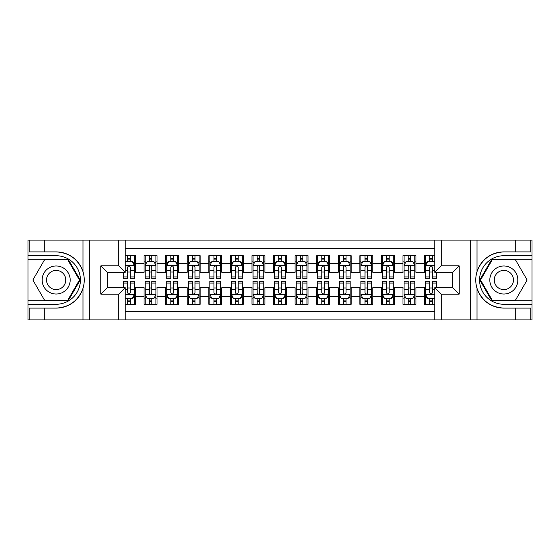 <?xml version="1.0" encoding="UTF-8"?>
<svg xmlns="http://www.w3.org/2000/svg" width="560" height="560" viewBox="0 0 560 560"><rect width="100%" height="100%" fill="white"/><g stroke="black" fill="none" stroke-linecap="round" stroke-linejoin="round"><path stroke-width="0.84" d="M125.195 319.914L434.805 319.914L434.805 287.658L452.711 287.658L452.711 272.342L434.805 272.342L434.805 240.086L125.195 240.086L125.195 272.342L107.289 272.342L107.289 287.658L125.195 287.658L125.195 319.914L44.289 319.914L44.289 308.105L56.154 308.105C69.363 307.307 78.309 300.72 82.992 288.344C84.637 282.786 84.637 277.221 82.992 271.656C78.309 259.28 69.363 252.693 56.154 251.895L44.289 251.895L44.289 240.086L28 240.086L28 300.818L68.173 300.818L80.199 280L68.173 259.182L28 259.182M434.805 255.731L424.557 255.731L424.557 263.606L415.926 263.606L415.926 272.23L424.557 272.23L424.557 263.606M415.926 263.606L415.926 255.731L402.976 255.731L402.976 263.606L394.352 263.606L394.352 272.23L402.976 272.23L402.976 263.606M394.352 263.606L394.352 255.731L381.402 255.731L381.402 263.606L372.771 263.606L372.771 272.23L381.402 272.23L381.402 263.606M372.771 263.606L372.771 255.731L359.828 255.731L359.828 263.606L351.197 263.606L351.197 272.23L359.828 272.23L359.828 263.606M351.197 263.606L351.197 255.731L338.254 255.731L338.254 263.606L329.623 263.606L329.623 272.23L338.254 272.23L338.254 263.606M329.623 263.606L329.623 255.731L316.68 255.731L316.68 263.606L308.049 263.606L308.049 272.23L316.68 272.23L316.68 263.606M308.049 263.606L308.049 255.731L295.106 255.731L295.106 263.606L286.475 263.606L286.475 272.23L295.106 272.23L295.106 263.606M286.475 263.606L286.475 255.731L273.525 255.731L273.525 263.606L264.894 263.606L264.894 272.23L273.525 272.23L273.525 263.606M264.894 263.606L264.894 255.731L251.951 255.731L251.951 263.606L243.32 263.606L243.32 272.23L251.951 272.23L251.951 263.606M243.32 263.606L243.32 255.731L230.377 255.731L230.377 263.606L221.746 263.606L221.746 272.23L230.377 272.23L230.377 263.606M221.746 263.606L221.746 255.731L208.803 255.731L208.803 263.606L200.172 263.606L200.172 272.23L208.803 272.23L208.803 263.606M200.172 263.606L200.172 255.731L187.229 255.731L187.229 263.606L178.598 263.606L178.598 272.23L187.229 272.23L187.229 263.606M178.598 263.606L178.598 255.731L165.648 255.731L165.648 263.606L157.024 263.606L157.024 272.23L165.648 272.23L165.648 263.606M157.024 263.606L157.024 255.731L144.074 255.731L144.074 272.23L135.443 272.23L135.443 255.731L125.195 255.731M125.195 304.269L135.443 304.269L135.443 287.77L144.074 287.77L144.074 304.269L157.024 304.269L157.024 287.77L165.648 287.77L165.648 296.394L157.024 296.394M165.648 296.394L165.648 304.269L178.598 304.269L178.598 287.77L187.229 287.77L187.229 296.394L178.598 296.394M187.229 296.394L187.229 304.269L200.172 304.269L200.172 287.77L208.803 287.77L208.803 296.394L200.172 296.394M208.803 296.394L208.803 304.269L221.746 304.269L221.746 287.77L230.377 287.77L230.377 296.394L221.746 296.394M230.377 296.394L230.377 304.269L243.32 304.269L243.32 287.77L251.951 287.77L251.951 296.394L243.32 296.394M251.951 296.394L251.951 304.269L264.894 304.269L264.894 287.77L273.525 287.77L273.525 296.394L264.894 296.394M273.525 296.394L273.525 304.269L286.475 304.269L286.475 287.77L295.106 287.77L295.106 296.394L286.475 296.394M295.106 296.394L295.106 304.269L308.049 304.269L308.049 287.77L316.68 287.77L316.68 296.394L308.049 296.394M316.68 296.394L316.68 304.269L329.623 304.269L329.623 287.77L338.254 287.77L338.254 296.394L329.623 296.394M338.254 296.394L338.254 304.269L351.197 304.269L351.197 287.77L359.828 287.77L359.828 296.394L351.197 296.394M359.828 296.394L359.828 304.269L372.771 304.269L372.771 287.77L381.402 287.77L381.402 296.394L372.771 296.394M381.402 296.394L381.402 304.269L394.352 304.269L394.352 287.77L402.976 287.77L402.976 296.394L394.352 296.394M402.976 296.394L402.976 304.269L415.926 304.269L415.926 287.77L424.557 287.77L424.557 296.394L415.926 296.394M434.805 248.5L125.195 248.5M125.195 311.5L434.805 311.5M424.557 296.394L424.557 304.269L434.805 304.269M107.394 272.342L107.394 287.658M452.606 287.658L452.606 272.342M127.68 261.121L130.27 261.121M134.365 261.121L135.443 261.121M127.68 272.02L130.27 272.02M134.365 272.02L135.443 272.02M127.68 287.98L130.27 287.98M134.365 287.98L135.443 287.98M127.68 298.879L130.27 298.879M134.365 298.879L135.443 298.879M144.074 272.02L145.152 272.02M149.254 272.02L151.844 272.02M155.939 272.02L157.024 272.02M144.074 261.121L145.152 261.121M149.254 261.121L151.844 261.121M155.939 261.121L157.024 261.121M144.074 287.98L145.152 287.98M149.254 287.98L151.844 287.98M155.939 287.98L157.024 287.98M144.074 298.879L145.152 298.879M149.254 298.879L151.844 298.879M155.939 298.879L157.024 298.879M165.648 287.98L166.726 287.98M170.828 287.98L173.418 287.98M177.52 287.98L178.598 287.98M165.648 298.879L166.726 298.879M170.828 298.879L173.418 298.879M177.52 298.879L178.598 298.879M165.648 261.121L166.726 261.121M170.828 261.121L173.418 261.121M177.52 261.121L178.598 261.121M165.648 272.02L166.726 272.02M170.828 272.02L173.418 272.02M177.52 272.02L178.598 272.02M187.229 287.98L188.307 287.98M192.402 287.98L194.992 287.98M199.094 287.98L200.172 287.98M187.229 298.879L188.307 298.879M192.402 298.879L194.992 298.879M199.094 298.879L200.172 298.879M187.229 261.121L188.307 261.121M192.402 261.121L194.992 261.121M199.094 261.121L200.172 261.121M187.229 272.02L188.307 272.02M192.402 272.02L194.992 272.02M199.094 272.02L200.172 272.02M208.803 287.98L209.881 287.98M213.976 287.98L216.566 287.98M220.668 287.98L221.746 287.98M208.803 298.879L209.881 298.879M213.976 298.879L216.566 298.879M220.668 298.879L221.746 298.879M208.803 261.121L209.881 261.121M213.976 261.121L216.566 261.121M220.668 261.121L221.746 261.121M208.803 272.02L209.881 272.02M213.976 272.02L216.566 272.02M220.668 272.02L221.746 272.02M230.377 287.98L231.455 287.98M235.557 287.98L238.147 287.98M242.242 287.98L243.32 287.98M230.377 298.879L231.455 298.879M235.557 298.879L238.147 298.879M242.242 298.879L243.32 298.879M230.377 261.121L231.455 261.121M235.557 261.121L238.147 261.121M242.242 261.121L243.32 261.121M230.377 272.02L231.455 272.02M235.557 272.02L238.147 272.02M242.242 272.02L243.32 272.02M251.951 287.98L253.029 287.98M257.131 287.98L259.721 287.98M263.816 287.98L264.894 287.98M251.951 298.879L253.029 298.879M257.131 298.879L259.721 298.879M263.816 298.879L264.894 298.879M251.951 261.121L253.029 261.121M257.131 261.121L259.721 261.121M263.816 261.121L264.894 261.121M251.951 272.02L253.029 272.02M257.131 272.02L259.721 272.02M263.816 272.02L264.894 272.02M273.525 287.98L274.603 287.98M278.705 287.98L281.295 287.98M285.397 287.98L286.475 287.98M273.525 298.879L274.603 298.879M278.705 298.879L281.295 298.879M285.397 298.879L286.475 298.879M273.525 261.121L274.603 261.121M278.705 261.121L281.295 261.121M285.397 261.121L286.475 261.121M273.525 272.02L274.603 272.02M278.705 272.02L281.295 272.02M285.397 272.02L286.475 272.02M295.106 287.98L296.184 287.98M300.279 287.98L302.869 287.98M306.971 287.98L308.049 287.98M295.106 298.879L296.184 298.879M300.279 298.879L302.869 298.879M306.971 298.879L308.049 298.879M295.106 261.121L296.184 261.121M300.279 261.121L302.869 261.121M306.971 261.121L308.049 261.121M295.106 272.02L296.184 272.02M300.279 272.02L302.869 272.02M306.971 272.02L308.049 272.02M316.68 287.98L317.758 287.98M321.853 287.98L324.443 287.98M328.545 287.98L329.623 287.98M316.68 298.879L317.758 298.879M321.853 298.879L324.443 298.879M328.545 298.879L329.623 298.879M316.68 261.121L317.758 261.121M321.853 261.121L324.443 261.121M328.545 261.121L329.623 261.121M316.68 272.02L317.758 272.02M321.853 272.02L324.443 272.02M328.545 272.02L329.623 272.02M338.254 287.98L339.332 287.98M343.434 287.98L346.024 287.98M350.119 287.98L351.197 287.98M338.254 298.879L339.332 298.879M343.434 298.879L346.024 298.879M350.119 298.879L351.197 298.879M338.254 261.121L339.332 261.121M343.434 261.121L346.024 261.121M350.119 261.121L351.197 261.121M338.254 272.02L339.332 272.02M343.434 272.02L346.024 272.02M350.119 272.02L351.197 272.02M359.828 287.98L360.906 287.98M365.008 287.98L367.598 287.98M371.693 287.98L372.771 287.98M359.828 298.879L360.906 298.879M365.008 298.879L367.598 298.879M371.693 298.879L372.771 298.879M359.828 261.121L360.906 261.121M365.008 261.121L367.598 261.121M371.693 261.121L372.771 261.121M359.828 272.02L360.906 272.02M365.008 272.02L367.598 272.02M371.693 272.02L372.771 272.02M381.402 287.98L382.48 287.98M386.582 287.98L389.172 287.98M393.274 287.98L394.352 287.98M381.402 298.879L382.48 298.879M386.582 298.879L389.172 298.879M393.274 298.879L394.352 298.879M381.402 261.121L382.48 261.121M386.582 261.121L389.172 261.121M393.274 261.121L394.352 261.121M381.402 272.02L382.48 272.02M386.582 272.02L389.172 272.02M393.274 272.02L394.352 272.02M402.976 287.98L404.061 287.98M408.156 287.98L410.746 287.98M414.848 287.98L415.926 287.98M402.976 298.879L404.061 298.879M408.156 298.879L410.746 298.879M414.848 298.879L415.926 298.879M402.976 261.121L404.061 261.121M408.156 261.121L410.746 261.121M414.848 261.121L415.926 261.121M402.976 272.02L404.061 272.02M408.156 272.02L410.746 272.02M414.848 272.02L415.926 272.02M424.557 287.98L425.635 287.98M429.73 287.98L432.32 287.98M424.557 298.879L425.635 298.879M429.73 298.879L432.32 298.879M424.557 261.121L425.635 261.121M429.73 261.121L432.32 261.121M424.557 272.02L425.635 272.02M429.73 272.02L432.32 272.02M130.27 258.531L127.68 258.531M123.578 276.948L123.578 278.705L127.68 278.705L127.68 276.948L123.578 276.948L123.578 272.342M132.804 262.416L134.365 262.416L134.365 278.705L130.27 278.705L130.27 267.162C129.402 265.503 128.541 265.503 127.68 267.162L127.68 276.948M134.365 262.416L134.365 255.731M134.365 265.545L132.209 261.226L125.734 261.226L125.195 262.311M127.68 261.226L127.68 255.731M130.27 255.731L130.27 261.226M127.68 301.469L130.27 301.469M125.195 297.689L125.734 298.774L132.209 298.774L134.365 294.455L134.365 281.295L130.27 281.295L130.27 283.052L134.365 283.052M134.365 294.455L134.365 304.269M123.578 287.658L123.578 281.295L127.68 281.295L127.68 292.838C128.541 294.497 129.402 294.497 130.27 292.838L130.27 283.052M130.27 298.774L130.27 304.269M127.68 304.269L127.68 298.774M63.168 267.855A14.021 14.021 0 0 0 44.009 272.986A14.021 14.021 0 0 0 49.147 292.145A14.021 14.021 0 0 0 68.299 287.014A14.021 14.021 0 0 0 63.168 267.855M60.956 271.684A9.604 9.604 0 0 0 47.838 275.198A9.604 9.604 0 0 0 51.352 288.316A9.604 9.604 0 0 0 64.47 284.802A9.604 9.604 0 0 0 60.956 271.684M67.802 300.174L44.506 300.174L32.865 280L44.506 259.826L67.802 259.826L79.45 280L67.802 300.174M510.853 267.855A14.021 14.021 0 0 0 491.701 272.986A14.021 14.021 0 0 0 496.832 292.145A14.021 14.021 0 0 0 515.991 287.014A14.021 14.021 0 0 0 510.853 267.855M508.648 271.684A9.604 9.604 0 0 0 495.53 275.198A9.604 9.604 0 0 0 499.044 288.316A9.604 9.604 0 0 0 512.162 284.802A9.604 9.604 0 0 0 508.648 271.684M515.494 300.174L492.198 300.174L480.55 280L492.198 259.826L515.494 259.826L527.135 280L515.494 300.174M118.727 319.914L118.727 294.133L100.814 294.133L100.814 265.867L118.727 265.867L118.727 240.086L89.271 240.086L89.271 319.914M82.992 271.656L82.992 240.086L44.289 240.086M44.289 319.914L28 319.914L28 300.818M28 304.269L56.154 304.269A24.269 24.269 0 0 0 80.43 280A24.269 24.269 0 0 0 56.154 255.731L28 255.731M56.154 308.105A28.105 28.105 0 0 0 84.259 280A28.105 28.105 0 0 0 56.154 251.895M82.992 240.086L89.271 240.086M118.727 240.086L125.195 240.086M44.289 308.105L29.19 308.105L29.19 319.914M44.289 251.895L29.19 251.895L29.19 240.086M118.727 294.133L125.195 287.658M100.814 294.133L107.289 287.658M100.814 265.867L107.289 272.342M118.727 265.867L125.195 272.342M434.805 240.086L515.711 240.086L515.711 251.895L503.846 251.895C490.637 252.693 481.691 259.28 477.008 271.656C475.363 277.214 475.363 282.779 477.008 288.344C481.691 300.72 490.637 307.307 503.846 308.105L515.711 308.105L515.711 319.914L532 319.914L532 259.182L491.827 259.182L479.801 280L491.827 300.818L532 300.818M441.273 240.086L441.273 265.867L459.186 265.867L459.186 294.133L441.273 294.133L441.273 319.914L470.729 319.914L470.729 240.086M477.008 288.344L477.008 319.914L515.711 319.914M515.711 240.086L532 240.086L532 259.182M532 255.731L503.846 255.731A24.269 24.269 0 0 0 479.57 280A24.269 24.269 0 0 0 503.846 304.269L532 304.269M503.846 251.895A28.105 28.105 0 0 0 475.741 280A28.105 28.105 0 0 0 503.846 308.105M477.008 319.914L470.729 319.914M441.273 319.914L434.805 319.914M515.711 251.895L530.81 251.895L530.81 240.086M515.711 308.105L530.81 308.105L530.81 319.914M441.273 265.867L434.805 272.342M459.186 265.867L452.711 272.342M459.186 294.133L452.711 287.658M441.273 294.133L434.805 287.658M151.844 258.531L149.254 258.531M155.939 276.948L151.844 276.948L151.844 278.705L155.939 278.705L155.939 265.545L153.783 261.226L147.315 261.226L145.152 265.545L145.152 278.705L149.254 278.705L149.254 276.948L145.152 276.948M145.152 265.545L145.152 255.731M155.939 265.545L155.939 255.731M149.254 261.226L149.254 255.731M151.844 255.731L151.844 261.226M151.844 276.948L151.844 267.162C150.983 265.503 150.115 265.503 149.254 267.162L149.254 276.948M173.418 258.531L170.828 258.531M177.52 276.948L173.418 276.948L173.418 278.705L177.52 278.705L177.52 265.545L175.357 261.226L168.889 261.226L166.726 265.545L166.726 278.705L170.828 278.705L170.828 276.948L166.726 276.948M166.726 265.545L166.726 255.731M177.52 265.545L177.52 255.731M170.828 261.226L170.828 255.731M173.418 255.731L173.418 261.226M173.418 276.948L173.418 267.162C172.557 265.503 171.696 265.503 170.828 267.162L170.828 276.948M194.992 258.531L192.402 258.531M199.094 276.948L194.992 276.948L194.992 278.705L199.094 278.705L199.094 265.545L196.938 261.226L190.463 261.226L188.307 265.545L188.307 278.705L192.402 278.705L192.402 276.948L188.307 276.948M188.307 265.545L188.307 255.731M199.094 265.545L199.094 255.731M192.402 261.226L192.402 255.731M194.992 255.731L194.992 261.226M194.992 276.948L194.992 267.162C194.131 265.503 193.27 265.503 192.402 267.162L192.402 276.948M216.566 258.531L213.976 258.531M220.668 276.948L216.566 276.948L216.566 278.705L220.668 278.705L220.668 265.545L218.512 261.226L212.037 261.226L209.881 265.545L209.881 278.705L213.976 278.705L213.976 276.948L209.881 276.948M209.881 265.545L209.881 255.731M220.668 265.545L220.668 255.731M213.976 261.226L213.976 255.731M216.566 255.731L216.566 261.226M216.566 276.948L216.566 267.162C215.705 265.503 214.844 265.503 213.976 267.162L213.976 276.948M149.254 301.469L151.844 301.469M145.152 283.052L149.254 283.052L149.254 281.295L145.152 281.295L145.152 294.455L147.315 298.774L153.783 298.774L155.939 294.455L155.939 281.295L151.844 281.295L151.844 283.052L155.939 283.052M155.939 294.455L155.939 304.269M145.152 294.455L145.152 304.269M151.844 298.774L151.844 304.269M149.254 304.269L149.254 298.774M149.254 283.052L149.254 292.838C150.115 294.497 150.976 294.497 151.844 292.838L151.844 283.052M170.828 301.469L173.418 301.469M166.726 283.052L170.828 283.052L170.828 281.295L166.726 281.295L166.726 294.455L168.889 298.774L175.357 298.774L177.52 294.455L177.52 281.295L173.418 281.295L173.418 283.052L177.52 283.052M177.52 294.455L177.52 304.269M166.726 294.455L166.726 304.269M173.418 298.774L173.418 304.269M170.828 304.269L170.828 298.774M170.828 283.052L170.828 292.838C171.689 294.497 172.557 294.497 173.418 292.838L173.418 283.052M192.402 301.469L194.992 301.469M188.307 283.052L192.402 283.052L192.402 281.295L188.307 281.295L188.307 294.455L190.463 298.774L196.938 298.774L199.094 294.455L199.094 281.295L194.992 281.295L194.992 283.052L199.094 283.052M199.094 294.455L199.094 304.269M188.307 294.455L188.307 304.269M194.992 298.774L194.992 304.269M192.402 304.269L192.402 298.774M192.402 283.052L192.402 292.838C193.263 294.497 194.131 294.497 194.992 292.838L194.992 283.052M213.976 301.469L216.566 301.469M209.881 283.052L213.976 283.052L213.976 281.295L209.881 281.295L209.881 294.455L212.037 298.774L218.512 298.774L220.668 294.455L220.668 281.295L216.566 281.295L216.566 283.052L220.668 283.052M220.668 294.455L220.668 304.269M209.881 294.455L209.881 304.269M216.566 298.774L216.566 304.269M213.976 304.269L213.976 298.774M213.976 283.052L213.976 292.838C214.844 294.497 215.705 294.497 216.566 292.838L216.566 283.052M238.147 258.531L235.557 258.531M242.242 276.948L238.147 276.948L238.147 278.705L242.242 278.705L242.242 265.545L240.086 261.226L233.611 261.226L231.455 265.545L231.455 278.705L235.557 278.705L235.557 276.948L231.455 276.948M231.455 265.545L231.455 255.731M242.242 265.545L242.242 255.731M235.557 261.226L235.557 255.731M238.147 255.731L238.147 261.226M238.147 276.948L238.147 267.162C237.279 265.503 236.418 265.503 235.557 267.162L235.557 276.948M235.557 301.469L238.147 301.469M231.455 283.052L235.557 283.052L235.557 281.295L231.455 281.295L231.455 294.455L233.611 298.774L240.086 298.774L242.242 294.455L242.242 281.295L238.147 281.295L238.147 283.052L242.242 283.052M242.242 294.455L242.242 304.269M231.455 294.455L231.455 304.269M238.147 298.774L238.147 304.269M235.557 304.269L235.557 298.774M235.557 283.052L235.557 292.838C236.418 294.497 237.279 294.497 238.147 292.838L238.147 283.052M259.721 258.531L257.131 258.531M263.816 276.948L259.721 276.948L259.721 278.705L263.816 278.705L263.816 265.545L261.66 261.226L255.185 261.226L253.029 265.545L253.029 278.705L257.131 278.705L257.131 276.948L253.029 276.948M253.029 265.545L253.029 255.731M263.816 265.545L263.816 255.731M257.131 261.226L257.131 255.731M259.721 255.731L259.721 261.226M259.721 276.948L259.721 267.162C258.86 265.503 257.992 265.503 257.131 267.162L257.131 276.948M257.131 301.469L259.721 301.469M253.029 283.052L257.131 283.052L257.131 281.295L253.029 281.295L253.029 294.455L255.185 298.774L261.66 298.774L263.816 294.455L263.816 281.295L259.721 281.295L259.721 283.052L263.816 283.052M263.816 294.455L263.816 304.269M253.029 294.455L253.029 304.269M259.721 298.774L259.721 304.269M257.131 304.269L257.131 298.774M257.131 283.052L257.131 292.838C257.992 294.497 258.853 294.497 259.721 292.838L259.721 283.052M281.295 258.531L278.705 258.531M285.397 276.948L281.295 276.948L281.295 278.705L285.397 278.705L285.397 265.545L283.234 261.226L276.766 261.226L274.603 265.545L274.603 278.705L278.705 278.705L278.705 276.948L274.603 276.948M274.603 265.545L274.603 255.731M285.397 265.545L285.397 255.731M278.705 261.226L278.705 255.731M281.295 255.731L281.295 261.226M281.295 276.948L281.295 267.162C280.434 265.503 279.573 265.503 278.705 267.162L278.705 276.948M278.705 301.469L281.295 301.469M274.603 283.052L278.705 283.052L278.705 281.295L274.603 281.295L274.603 294.455L276.766 298.774L283.234 298.774L285.397 294.455L285.397 281.295L281.295 281.295L281.295 283.052L285.397 283.052M285.397 294.455L285.397 304.269M274.603 294.455L274.603 304.269M281.295 298.774L281.295 304.269M278.705 304.269L278.705 298.774M278.705 283.052L278.705 292.838C279.566 294.497 280.427 294.497 281.295 292.838L281.295 283.052M302.869 258.531L300.279 258.531M306.971 276.948L302.869 276.948L302.869 278.705L306.971 278.705L306.971 265.545L304.815 261.226L298.34 261.226L296.184 265.545L296.184 278.705L300.279 278.705L300.279 276.948L296.184 276.948M296.184 265.545L296.184 255.731M306.971 265.545L306.971 255.731M300.279 261.226L300.279 255.731M302.869 255.731L302.869 261.226M302.869 276.948L302.869 267.162C302.008 265.503 301.147 265.503 300.279 267.162L300.279 276.948M300.279 301.469L302.869 301.469M296.184 283.052L300.279 283.052L300.279 281.295L296.184 281.295L296.184 294.455L298.34 298.774L304.815 298.774L306.971 294.455L306.971 281.295L302.869 281.295L302.869 283.052L306.971 283.052M306.971 294.455L306.971 304.269M296.184 294.455L296.184 304.269M302.869 298.774L302.869 304.269M300.279 304.269L300.279 298.774M300.279 283.052L300.279 292.838C301.14 294.497 302.008 294.497 302.869 292.838L302.869 283.052M324.443 258.531L321.853 258.531M328.545 276.948L324.443 276.948L324.443 278.705L328.545 278.705L328.545 265.545L326.389 261.226L319.914 261.226L317.758 265.545L317.758 278.705L321.853 278.705L321.853 276.948L317.758 276.948M317.758 265.545L317.758 255.731M328.545 265.545L328.545 255.731M321.853 261.226L321.853 255.731M324.443 255.731L324.443 261.226M324.443 276.948L324.443 267.162C323.582 265.503 322.721 265.503 321.853 267.162L321.853 276.948M321.853 301.469L324.443 301.469M317.758 283.052L321.853 283.052L321.853 281.295L317.758 281.295L317.758 294.455L319.914 298.774L326.389 298.774L328.545 294.455L328.545 281.295L324.443 281.295L324.443 283.052L328.545 283.052M328.545 294.455L328.545 304.269M317.758 294.455L317.758 304.269M324.443 298.774L324.443 304.269M321.853 304.269L321.853 298.774M321.853 283.052L321.853 292.838C322.721 294.497 323.582 294.497 324.443 292.838L324.443 283.052M346.024 258.531L343.434 258.531M350.119 276.948L346.024 276.948L346.024 278.705L350.119 278.705L350.119 265.545L347.963 261.226L341.488 261.226L339.332 265.545L339.332 278.705L343.434 278.705L343.434 276.948L339.332 276.948M339.332 265.545L339.332 255.731M350.119 265.545L350.119 255.731M343.434 261.226L343.434 255.731M346.024 255.731L346.024 261.226M346.024 276.948L346.024 267.162C345.156 265.503 344.295 265.503 343.434 267.162L343.434 276.948M343.434 301.469L346.024 301.469M339.332 283.052L343.434 283.052L343.434 281.295L339.332 281.295L339.332 294.455L341.488 298.774L347.963 298.774L350.119 294.455L350.119 281.295L346.024 281.295L346.024 283.052L350.119 283.052M350.119 294.455L350.119 304.269M339.332 294.455L339.332 304.269M346.024 298.774L346.024 304.269M343.434 304.269L343.434 298.774M343.434 283.052L343.434 292.838C344.295 294.497 345.156 294.497 346.024 292.838L346.024 283.052M367.598 258.531L365.008 258.531M371.693 276.948L367.598 276.948L367.598 278.705L371.693 278.705L371.693 265.545L369.537 261.226L363.062 261.226L360.906 265.545L360.906 278.705L365.008 278.705L365.008 276.948L360.906 276.948M360.906 265.545L360.906 255.731M371.693 265.545L371.693 255.731M365.008 261.226L365.008 255.731M367.598 255.731L367.598 261.226M367.598 276.948L367.598 267.162C366.737 265.503 365.869 265.503 365.008 267.162L365.008 276.948M365.008 301.469L367.598 301.469M360.906 283.052L365.008 283.052L365.008 281.295L360.906 281.295L360.906 294.455L363.062 298.774L369.537 298.774L371.693 294.455L371.693 281.295L367.598 281.295L367.598 283.052L371.693 283.052M371.693 294.455L371.693 304.269M360.906 294.455L360.906 304.269M367.598 298.774L367.598 304.269M365.008 304.269L365.008 298.774M365.008 283.052L365.008 292.838C365.869 294.497 366.73 294.497 367.598 292.838L367.598 283.052M389.172 258.531L386.582 258.531M393.274 276.948L389.172 276.948L389.172 278.705L393.274 278.705L393.274 265.545L391.111 261.226L384.643 261.226L382.48 265.545L382.48 278.705L386.582 278.705L386.582 276.948L382.48 276.948M382.48 265.545L382.48 255.731M393.274 265.545L393.274 255.731M386.582 261.226L386.582 255.731M389.172 255.731L389.172 261.226M389.172 276.948L389.172 267.162C388.311 265.503 387.443 265.503 386.582 267.162L386.582 276.948M386.582 301.469L389.172 301.469M382.48 283.052L386.582 283.052L386.582 281.295L382.48 281.295L382.48 294.455L384.643 298.774L391.111 298.774L393.274 294.455L393.274 281.295L389.172 281.295L389.172 283.052L393.274 283.052M393.274 294.455L393.274 304.269M382.48 294.455L382.48 304.269M389.172 298.774L389.172 304.269M386.582 304.269L386.582 298.774M386.582 283.052L386.582 292.838C387.443 294.497 388.304 294.497 389.172 292.838L389.172 283.052M410.746 258.531L408.156 258.531M414.848 276.948L410.746 276.948L410.746 278.705L414.848 278.705L414.848 265.545L412.685 261.226L406.217 261.226L404.061 265.545L404.061 278.705L408.156 278.705L408.156 276.948L404.061 276.948M404.061 265.545L404.061 255.731M414.848 265.545L414.848 255.731M408.156 261.226L408.156 255.731M410.746 255.731L410.746 261.226M410.746 276.948L410.746 267.162C409.885 265.503 409.024 265.503 408.156 267.162L408.156 276.948M408.156 301.469L410.746 301.469M404.061 283.052L408.156 283.052L408.156 281.295L404.061 281.295L404.061 294.455L406.217 298.774L412.685 298.774L414.848 294.455L414.848 281.295L410.746 281.295L410.746 283.052L414.848 283.052M414.848 294.455L414.848 304.269M404.061 294.455L404.061 304.269M410.746 298.774L410.746 304.269M408.156 304.269L408.156 298.774M408.156 283.052L408.156 292.838C409.017 294.497 409.885 294.497 410.746 292.838L410.746 283.052M432.32 258.531L429.73 258.531M434.805 262.311L434.266 261.226L427.791 261.226L425.635 265.545L425.635 278.705L429.73 278.705L429.73 276.948L425.635 276.948M425.635 265.545L425.635 255.731M436.422 272.342L436.422 278.705L432.32 278.705L432.32 267.162C431.459 265.503 430.598 265.503 429.73 267.162L429.73 276.948M429.73 261.226L429.73 255.731M432.32 255.731L432.32 261.226M429.73 301.469L432.32 301.469M436.422 283.052L436.422 281.295L432.32 281.295L432.32 283.052L436.422 283.052L436.422 287.658M427.196 297.584L425.635 297.584L425.635 281.295L429.73 281.295L429.73 292.838C430.598 294.497 431.459 294.497 432.32 292.838L432.32 283.052M425.635 297.584L425.635 304.269M425.635 294.455L427.791 298.774L434.266 298.774L434.805 297.689M432.32 298.774L432.32 304.269M429.73 304.269L429.73 298.774M144.074 296.394L135.443 296.394M144.074 263.606L135.443 263.606M134.316 265.44L125.195 265.44M134.365 276.948L130.27 276.948M127.68 270.543L125.195 270.543M134.365 270.543L130.27 270.543M130.27 259.903L127.68 259.903M125.195 294.56L134.309 294.56M134.365 297.584L132.804 297.584M123.578 283.052L127.68 283.052M130.27 289.457L134.365 289.457M125.195 289.457L127.68 289.457M127.68 300.097L130.27 300.097M82.992 319.914L82.992 288.344M477.008 240.086L477.008 271.656M155.89 265.44L145.208 265.44M145.152 262.416L146.72 262.416M154.378 262.416L155.939 262.416M149.254 270.543L145.152 270.543M155.939 270.543L151.844 270.543M151.844 259.903L149.254 259.903M177.464 265.44L166.782 265.44M166.726 262.416L168.294 262.416M175.952 262.416L177.52 262.416M170.828 270.543L166.726 270.543M177.52 270.543L173.418 270.543M173.418 259.903L170.828 259.903M199.038 265.44L188.356 265.44M188.307 262.416L189.868 262.416M197.526 262.416L199.094 262.416M192.402 270.543L188.307 270.543M199.094 270.543L194.992 270.543M194.992 259.903L192.402 259.903M220.612 265.44L209.937 265.44M209.881 262.416L211.442 262.416M219.107 262.416L220.668 262.416M213.976 270.543L209.881 270.543M220.668 270.543L216.566 270.543M216.566 259.903L213.976 259.903M145.208 294.56L155.89 294.56M155.939 297.584L154.378 297.584M146.72 297.584L145.152 297.584M151.844 289.457L155.939 289.457M145.152 289.457L149.254 289.457M149.254 300.097L151.844 300.097M166.782 294.56L177.464 294.56M177.52 297.584L175.952 297.584M168.294 297.584L166.726 297.584M173.418 289.457L177.52 289.457M166.726 289.457L170.828 289.457M170.828 300.097L173.418 300.097M188.356 294.56L199.038 294.56M199.094 297.584L197.526 297.584M189.868 297.584L188.307 297.584M194.992 289.457L199.094 289.457M188.307 289.457L192.402 289.457M192.402 300.097L194.992 300.097M209.937 294.56L220.612 294.56M220.668 297.584L219.107 297.584M211.442 297.584L209.881 297.584M216.566 289.457L220.668 289.457M209.881 289.457L213.976 289.457M213.976 300.097L216.566 300.097M242.186 265.44L231.511 265.44M231.455 262.416L233.016 262.416M240.681 262.416L242.242 262.416M235.557 270.543L231.455 270.543M242.242 270.543L238.147 270.543M238.147 259.903L235.557 259.903M231.511 294.56L242.186 294.56M242.242 297.584L240.681 297.584M233.016 297.584L231.455 297.584M238.147 289.457L242.242 289.457M231.455 289.457L235.557 289.457M235.557 300.097L238.147 300.097M263.767 265.44L253.085 265.44M253.029 262.416L254.597 262.416M262.255 262.416L263.816 262.416M257.131 270.543L253.029 270.543M263.816 270.543L259.721 270.543M259.721 259.903L257.131 259.903M253.085 294.56L263.767 294.56M263.816 297.584L262.255 297.584M254.597 297.584L253.029 297.584M259.721 289.457L263.816 289.457M253.029 289.457L257.131 289.457M257.131 300.097L259.721 300.097M285.341 265.44L274.659 265.44M274.603 262.416L276.171 262.416M283.829 262.416L285.397 262.416M278.705 270.543L274.603 270.543M285.397 270.543L281.295 270.543M281.295 259.903L278.705 259.903M274.659 294.56L285.341 294.56M285.397 297.584L283.829 297.584M276.171 297.584L274.603 297.584M281.295 289.457L285.397 289.457M274.603 289.457L278.705 289.457M278.705 300.097L281.295 300.097M306.915 265.44L296.233 265.44M296.184 262.416L297.745 262.416M305.403 262.416L306.971 262.416M300.279 270.543L296.184 270.543M306.971 270.543L302.869 270.543M302.869 259.903L300.279 259.903M296.233 294.56L306.915 294.56M306.971 297.584L305.403 297.584M297.745 297.584L296.184 297.584M302.869 289.457L306.971 289.457M296.184 289.457L300.279 289.457M300.279 300.097L302.869 300.097M328.489 265.44L317.814 265.44M317.758 262.416L319.319 262.416M326.984 262.416L328.545 262.416M321.853 270.543L317.758 270.543M328.545 270.543L324.443 270.543M324.443 259.903L321.853 259.903M317.814 294.56L328.489 294.56M328.545 297.584L326.984 297.584M319.319 297.584L317.758 297.584M324.443 289.457L328.545 289.457M317.758 289.457L321.853 289.457M321.853 300.097L324.443 300.097M350.063 265.44L339.388 265.44M339.332 262.416L340.893 262.416M348.558 262.416L350.119 262.416M343.434 270.543L339.332 270.543M350.119 270.543L346.024 270.543M346.024 259.903L343.434 259.903M339.388 294.56L350.063 294.56M350.119 297.584L348.558 297.584M340.893 297.584L339.332 297.584M346.024 289.457L350.119 289.457M339.332 289.457L343.434 289.457M343.434 300.097L346.024 300.097M371.644 265.44L360.962 265.44M360.906 262.416L362.474 262.416M370.132 262.416L371.693 262.416M365.008 270.543L360.906 270.543M371.693 270.543L367.598 270.543M367.598 259.903L365.008 259.903M360.962 294.56L371.644 294.56M371.693 297.584L370.132 297.584M362.474 297.584L360.906 297.584M367.598 289.457L371.693 289.457M360.906 289.457L365.008 289.457M365.008 300.097L367.598 300.097M393.218 265.44L382.536 265.44M382.48 262.416L384.048 262.416M391.706 262.416L393.274 262.416M386.582 270.543L382.48 270.543M393.274 270.543L389.172 270.543M389.172 259.903L386.582 259.903M382.536 294.56L393.218 294.56M393.274 297.584L391.706 297.584M384.048 297.584L382.48 297.584M389.172 289.457L393.274 289.457M382.48 289.457L386.582 289.457M386.582 300.097L389.172 300.097M414.792 265.44L404.11 265.44M404.061 262.416L405.622 262.416M413.28 262.416L414.848 262.416M408.156 270.543L404.061 270.543M414.848 270.543L410.746 270.543M410.746 259.903L408.156 259.903M404.11 294.56L414.792 294.56M414.848 297.584L413.28 297.584M405.622 297.584L404.061 297.584M410.746 289.457L414.848 289.457M404.061 289.457L408.156 289.457M408.156 300.097L410.746 300.097M434.805 265.44L425.691 265.44M425.635 262.416L427.196 262.416M436.422 276.948L432.32 276.948M429.73 270.543L425.635 270.543M434.805 270.543L432.32 270.543M432.32 259.903L429.73 259.903M425.684 294.56L434.805 294.56M425.635 283.052L429.73 283.052M432.32 289.457L434.805 289.457M425.635 289.457L429.73 289.457M429.73 300.097L432.32 300.097"/></g></svg>
